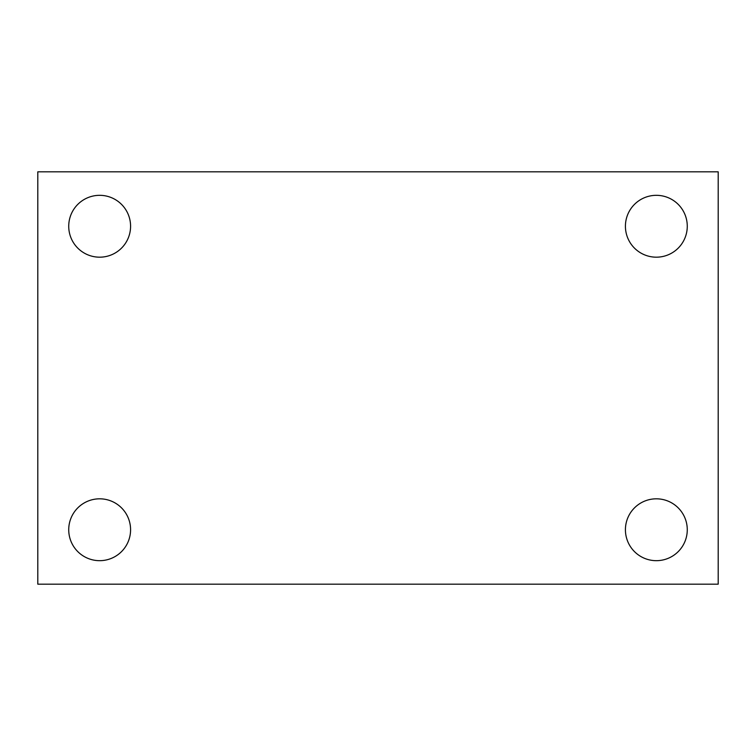 <?xml version="1.0" encoding="UTF-8"?>
<svg xmlns="http://www.w3.org/2000/svg" width="756" height="756" viewBox="0 0 756 756"><rect width="100%" height="100%" fill="white"/><g stroke="black" fill="none" stroke-linecap="round" stroke-linejoin="round"><path stroke-width="1.13" d="M37.8 171.82L718.2 171.82L718.2 584.18L37.8 584.18L37.8 171.82M99.65 498.818A30.93 30.93 0 0 1 130.58 529.748A30.93 30.93 0 0 1 99.65 560.678A30.93 30.93 0 0 1 68.73 529.748A30.93 30.93 0 0 1 99.65 498.818M656.35 498.818A30.93 30.93 0 0 1 687.27 529.748A30.93 30.93 0 0 1 656.35 560.678A30.93 30.93 0 0 1 625.42 529.748A30.93 30.93 0 0 1 656.35 498.818M656.35 195.322A30.93 30.93 0 0 1 687.27 226.252A30.93 30.93 0 0 1 656.35 257.182A30.93 30.93 0 0 1 625.42 226.252A30.93 30.93 0 0 1 656.35 195.322M99.65 195.322A30.93 30.93 0 0 1 130.58 226.252A30.93 30.93 0 0 1 99.65 257.182A30.93 30.93 0 0 1 68.73 226.252A30.93 30.93 0 0 1 99.65 195.322"/></g></svg>
